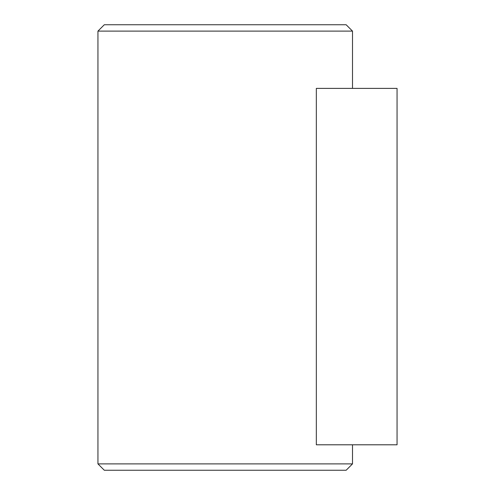 <?xml version="1.0" encoding="UTF-8"?>
<svg xmlns="http://www.w3.org/2000/svg" width="495" height="495" viewBox="0 0 495 495"><rect width="100%" height="100%" fill="white"/><g stroke="black" fill="none" stroke-linecap="round" stroke-linejoin="round"><path stroke-width="0.74" d="M352.508 31.117L346.147 24.75L104.303 24.75L97.942 31.117L352.508 31.117L352.508 88.395M352.508 444.795L352.508 463.883L97.942 463.883L104.303 470.25L346.147 470.25L352.508 463.883M397.058 88.395L397.058 444.795L316.33 444.795L316.33 88.395L397.058 88.395M397.058 165.615L397.058 112.996M397.058 420.187L397.058 367.568M97.942 463.883L97.942 31.117"/></g></svg>

